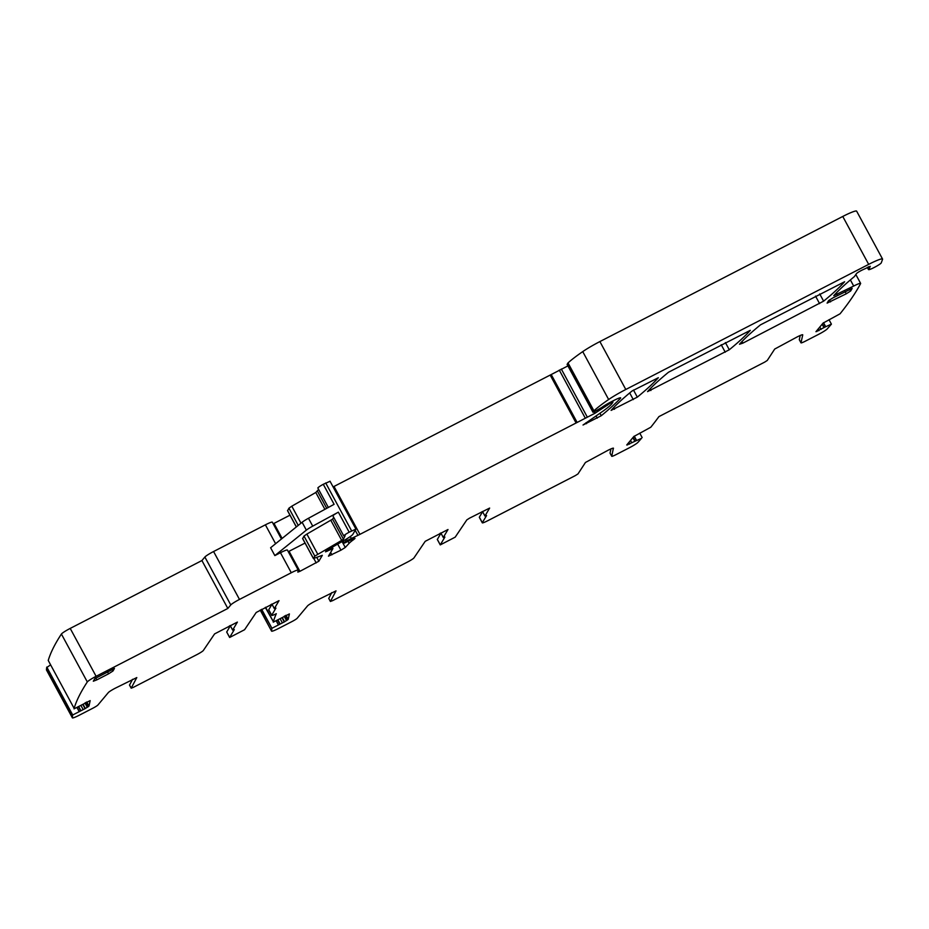 <?xml version="1.0" encoding="UTF-8"?>
<svg xmlns="http://www.w3.org/2000/svg" width="929" height="929" viewBox="0 0 929 929"><rect width="100%" height="100%" fill="white"/><g stroke="black" fill="none" stroke-linecap="round" stroke-linejoin="round"><path stroke-width="1.39" d="M129.537 685.079L132.533 679.308M129.491 684.998L131.186 688.192L133.265 687.402L196.762 654.69A6.735 0.732 151.6 0 0 203.37 650.439L214.587 633.903L237.383 622.093L232.668 630.059L230.218 625.519M50.34 665.048L46.682 667.568L72.59 715.481A1721.286 187.983 151.6 0 0 72.357 717.78A8.976 0.975 151.6 0 0 72.369 717.85A8.976 0.975 151.6 0 0 79.302 715.202L92.714 708.293A5.388 0.592 151.6 0 0 97.94 704.983L108.298 692.616A7.188 0.79 151.6 0 1 115.254 688.203L136.795 677.578L131.198 688.134M46.682 667.568A1721.286 187.983 151.6 0 0 46.45 669.879A8.976 0.975 151.6 0 0 46.462 669.948A8.976 0.975 151.6 0 0 46.52 669.995M276.285 613.721L276.296 613.721A6.735 0.732 -28.4 0 1 271.686 615.404L268.713 609.9A6.735 0.732 -28.4 0 1 268.748 609.738L271.721 615.23L275.913 608.089M271.988 604.291L268.748 609.738M230.322 625.786L226.734 632.01M829.005 319.692L831.409 324.14L830.758 324.906A1721.286 187.983 151.6 0 1 827.24 328.901A8.976 0.975 151.6 0 1 818.577 334.359L805.164 341.268A5.388 0.592 -28.4 0 1 801.007 342.859A5.388 0.592 -28.4 0 1 800.995 342.801L802.737 334.881A7.188 0.79 -28.4 0 0 802.726 334.8A7.188 0.79 -28.4 0 0 797.175 336.925L774.705 349.049L767.261 360.464L764.625 362.159L658.916 416.61A1721.286 187.983 151.6 0 1 651.914 425.83A1721.286 187.983 151.6 0 1 650.799 427.224L633.822 436.525L626.727 444.991L641.498 438.337A1721.286 187.983 151.6 0 1 637.979 442.332A8.976 0.975 151.6 0 1 629.316 447.79L615.904 454.699A5.388 0.592 -28.4 0 1 611.746 456.29A5.388 0.592 -28.4 0 1 611.735 456.232L613.395 448.173M800.217 335.474L799.3 339.666L800.995 342.801M823.535 322.711L825.695 326.718L831.409 324.14M825.695 326.718L815.941 331.699L823.082 323.095L840.06 313.805A1721.286 187.983 151.6 0 0 860.602 283.589A8.976 0.975 151.6 0 0 860.637 283.391A8.976 0.975 151.6 0 0 853.693 286.051L833.789 295.677A326.95 35.708 151.6 0 1 853.577 277.248A8.976 0.975 151.6 0 1 854.332 276.656L856.48 273.625A5.388 0.592 151.6 0 1 861.775 270.234L870.276 266.309L869.207 268.539A8.976 0.975 151.6 0 0 868.429 269.503A8.976 0.975 151.6 0 0 868.534 269.573A8.976 0.975 151.6 0 1 868.627 269.631A7.188 0.79 151.6 0 0 874.967 267.076A7.188 0.79 151.6 0 0 881.249 262.895L882.55 259.33A17.965 1.963 151.6 0 0 882.55 259.052A17.965 1.963 151.6 0 0 868.673 264.37L625.798 389.483A22.459 2.45 151.6 0 0 608.646 399.516A85.329 9.325 151.6 0 0 593.933 410.815L593.004 412.29L593.991 411.965L601.678 407.506A10.776 1.173 151.6 0 1 610.899 401.978L613.721 400.527A8.976 0.975 151.6 0 1 620.653 397.879A8.976 0.975 151.6 0 1 620.398 398.367A314.374 34.338 151.6 0 1 601.26 415.716L583.029 425.017L600.715 412.72A49.4 5.4 151.6 0 0 612.339 403.07L612.954 402.002L610.411 403.128L594.99 413.254L359.929 534.349A8.976 0.975 151.6 0 1 357.932 535.348L351.348 538.472A8.976 0.975 151.6 0 0 347.283 540.562L344.171 542.49L343.672 543.36L345.646 542.571A14.376 1.568 151.6 0 1 353.543 538.762L355.017 538.379L354.181 539.203A31.435 3.437 151.6 0 0 349.107 543.337L345.274 547.471L340.955 550.177L328.448 556.169L332.93 548.54L325.545 551.849L326.276 550.642L344.229 540.33A13.47 1.475 151.6 0 0 352.846 534.338L355.912 529.112L349.176 532.201A6.735 0.732 151.6 0 0 343.765 535.963A6.735 0.732 151.6 0 0 345.135 535.719L343.416 539.192L341.686 540.388L314.826 556.099L313.421 558.55L322.328 555.321L318.856 561.232L299.904 571.323L297.826 572.125L298.244 570.185A8.976 0.975 151.6 0 0 298.232 570.081A8.976 0.975 151.6 0 0 291.288 572.74L239.485 599.426A8.976 0.975 151.6 0 0 230.775 604.942L227.826 608.46L201.918 560.547L204.868 557.028L230.775 604.942M882.55 259.052L856.643 211.15A17.965 1.963 151.6 0 0 842.766 216.457L868.673 264.37M567.143 364.4L568.025 362.914A85.329 9.325 151.6 0 1 582.738 351.615A22.459 2.45 151.6 0 1 599.89 341.582L842.766 216.457M567.921 365.898L551.222 374.538L577.13 422.44M333.093 486.912A8.976 0.975 151.6 0 0 334.022 486.448L551.222 374.538M329.981 481.315L323.269 484.288A6.735 0.732 151.6 0 0 317.869 488.05L328.355 507.455M287.409 550.154A8.976 0.975 151.6 0 0 287.398 550.061A8.976 0.975 151.6 0 0 280.465 552.709L274.845 555.6L270.606 547.75L302.111 522.272A8.976 0.975 151.6 0 1 308.474 518.277L334.103 504.319L323.269 484.288M308.474 518.277L312.725 526.139L338.353 512.169A6.735 0.732 151.6 0 0 332.942 515.932L343.765 535.963M333.685 517.314L332.582 519.172L343.416 539.192M302.691 538.565L304.004 536.068L306.872 534.07L332.582 519.172M288.28 551.687L305.049 543.07M272.336 522.272A8.976 0.975 151.6 0 0 272.325 522.179A8.976 0.975 151.6 0 0 265.392 524.827L213.577 551.524A8.976 0.975 151.6 0 0 204.868 557.028M201.918 560.547L70.209 628.41L96.105 676.312L227.826 608.46M70.209 628.41A8.976 0.975 151.6 0 0 61.407 634.042A1721.286 187.983 151.6 0 0 48.238 660.449L74.134 708.362A1721.286 187.983 151.6 0 1 87.314 681.944A8.976 0.975 151.6 0 1 96.105 676.312M48.238 660.449L74.134 708.362M83.041 704.24L85.34 708.502L88.987 706.086L90.171 700.617L74.03 708.862M85.34 708.502L72.694 714.993L46.787 667.08M234.247 629.583L232.668 630.059M234.282 629.641L229.637 637.48L244.582 629.723L256.23 612.455L279.025 600.645L274.322 608.6L271.872 604.059M229.37 625.949L229.788 626.703M275.948 608.147L274.322 608.6M271.431 605.244L271.024 604.489M276.296 613.721L276.296 613.709A1721.286 187.983 151.6 0 0 273.358 621.664L265.589 607.287M265.299 607.438L273.358 621.675M282.265 617.53L284.564 621.791L288.211 619.376L289.395 613.918L273.254 622.151M284.564 621.791L271.918 628.283L261.664 609.319M261.363 609.47L271.918 628.283M271.814 628.782A1721.286 187.983 151.6 0 0 271.582 631.081A8.976 0.975 151.6 0 0 271.593 631.151A8.976 0.975 151.6 0 0 278.526 628.492L291.938 621.582A5.388 0.592 151.6 0 0 297.164 618.284L307.522 605.917A7.188 0.79 151.6 0 1 314.478 601.504L336.019 590.867L330.422 601.435L332.489 600.691L407.378 562.115A6.735 0.732 151.6 0 0 413.986 557.876L425.203 541.328L447.999 529.518L443.284 537.485L440.834 532.944L443.284 537.485M328.761 598.381L331.758 592.609M444.863 537.008L443.272 537.531M440.938 533.211L437.35 539.435M444.886 537.078L440.253 544.905L455.198 537.148L466.834 519.88L469.482 518.185L489.641 508.07L484.938 516.036L482.488 511.484L484.95 515.99M439.986 533.374L440.392 534.14M613.465 448.301A7.188 0.79 -28.4 0 0 613.465 448.219A7.188 0.79 -28.4 0 0 607.914 450.344L585.444 462.468L578.001 473.895L575.353 475.59L487.504 520.844A6.735 0.732 -28.4 0 1 482.302 522.83A6.735 0.732 -28.4 0 1 482.337 522.667L486.564 515.572L484.938 516.036M482.604 511.716L479.364 517.163L482.337 522.667M482.302 522.83L479.329 517.337A6.735 0.732 -28.4 0 1 479.364 517.163M482.046 512.669L481.64 511.925M610.957 448.904L610.039 453.085L611.735 456.232M639.744 433.111L642.148 437.559M742.875 343.138L823.617 301.159A314.374 34.338 151.6 0 0 844.624 281.754L760.468 324.86A314.374 34.338 151.6 0 0 739.507 344.241L742.875 343.138L742.016 341.535M107.392 671.621L108.577 673.815L112.99 670.982L114.453 668.45L94.793 678.681L93.318 681.212L96.79 679.889L95.71 677.891M108.577 673.815L96.79 679.889M827.112 303.109L846.273 293.796L850.685 290.963L852.148 288.42L832.965 297.849L828.552 300.682L827.112 303.109M637.317 397.136A314.374 34.338 151.6 0 0 658.347 377.72L632.034 391.016A314.374 34.338 151.6 0 0 611.108 410.386L637.317 397.136L633.473 390.029M647.536 391.632L729.288 349.757A314.374 34.338 151.6 0 0 750.318 330.329L668.497 372.239A314.374 34.338 151.6 0 0 647.536 391.632M318.612 489.432L315.79 492.486L291.799 506.189L288.931 508.186L287.618 510.683M273.207 523.805L289.976 515.189M312.725 526.139A8.976 0.975 151.6 0 0 306.361 530.122L274.845 555.6M487.504 520.844L575.353 475.59L487.504 520.855M407.378 562.115L332.477 600.715L407.378 562.115M278.526 628.492L291.938 621.582L278.526 628.492M46.45 669.879L72.357 717.78M823.431 322.793L825.579 326.776M822.362 323.954L824.255 327.438M822.13 324.233L823.953 327.6M819.784 327.043L821.062 329.412M818.135 329.005L818.983 330.573M817.926 329.261L818.704 330.712M816.614 330.829L816.963 331.467M850.383 279.919L853.693 286.051M836.297 292.972L837.157 294.563M868.824 266.693L869.59 268.121M868.325 266.902L869.207 268.539M599.89 341.582L625.798 389.483M582.738 351.615L608.646 399.516M568.025 362.914L593.933 410.815M567.828 363.134L593.724 411.048M567.108 364.342L593.016 412.255M599.937 413.254L601.26 415.716M596.012 415.925L597.231 418.166M585.99 422.753L586.501 423.694M612.954 402.002L612.501 401.154L612.919 401.99M611.189 401.827L611.572 402.536M610.039 402.431L610.411 403.128M607.903 403.592L608.332 404.405M606.416 404.44L607.02 405.567M604.5 405.601L605.116 406.751M597.684 410.212L598.113 411.001M594.235 411.849L594.99 413.254M561.313 369.034L587.221 416.947M559.281 370.09L585.189 417.992M550.189 375.084L576.096 422.997M334.022 486.448L359.929 534.349M355.226 530.343L357.932 535.348M350.303 536.532L351.348 538.472M346.447 539.029L347.283 540.562M345.054 539.854L345.855 541.352M343.289 540.864L344.171 542.49M343.672 543.36L342.557 541.282L343.684 543.302M348.027 541.34L349.107 543.337M342.069 541.561L345.274 547.471M337.657 544.08L340.955 550.177M330.619 552.441L331.92 554.834M332.176 547.216L332.872 548.516M330.666 548.04L331.27 549.155M326.671 550.247L327.205 551.234M325.707 482.964L351.615 530.877M338.353 512.169L349.176 532.201M330.863 520.368L341.686 540.388M306.872 534.07L317.695 554.102M304.004 536.068L314.826 556.099M302.61 538.414L313.433 558.434M316.777 557.388L318.856 561.232M313.839 558.538L316.208 562.928M289.082 551.303L299.904 571.323M280.465 552.709L291.288 572.74M213.577 551.524L239.485 599.426M265.392 524.827L275.599 543.709M61.407 634.042L87.314 681.944M86.757 701.964L88.987 706.086M85.77 702.498L88.104 706.818M84.969 702.963L87.326 707.341M82.774 704.414L85.062 708.641M80.951 705.494L83.134 709.547M78.71 706.609L80.788 710.441M78.431 706.737L80.509 710.569M77.049 707.399L79.151 711.289M76.921 707.468L79.035 711.359M226.676 631.917L229.649 637.41M271.895 604.047L274.334 608.565M285.981 615.253L288.211 619.376M284.994 615.788L287.328 620.119M284.193 616.264L286.55 620.63M281.998 617.704L284.286 621.942M280.175 618.795L282.358 622.848M277.934 619.898L280.012 623.742M277.655 620.038L279.734 623.87M276.273 620.7L278.375 624.59M276.157 620.758L278.259 624.66M260.213 610.063L271.582 631.081M328.715 598.288L330.422 601.435M437.292 539.343L440.265 544.835M634.263 436.142L636.435 440.137M634.159 436.212L636.319 440.195M633.102 437.373L634.983 440.869M632.87 437.664L634.693 441.031M630.524 440.462L631.801 442.831M628.875 442.436L629.711 443.992M628.666 442.68L629.444 444.132M627.354 444.248L627.702 444.898M815.534 296.119L819.587 303.62M819.726 293.959L823.617 301.159M112.99 670.982L112.049 669.252M829.481 299.893L830.561 301.89M850.685 290.963L849.745 289.221M845.088 291.601L846.273 293.796M629.699 392.955L633.288 399.586M613.616 407.668L614.487 409.271M650.045 388.914L650.904 390.517M725.386 342.557L729.288 349.757M721.194 344.705L725.259 352.207M326.729 508.337L317.509 491.29M315.79 492.486L324.895 509.336M300.984 523.19L291.799 506.189M288.931 508.186L298.232 525.408M296.386 526.906L287.537 510.532M273.997 523.422L282.126 538.437M302.111 522.272L306.361 530.122M129.491 685.056L131.186 688.192M46.462 669.948L72.369 717.85M801.007 342.859L799.312 339.724M855.888 274.624L860.637 283.391M867.291 267.389L868.429 269.503M567.096 364.389L593.004 412.29M597.614 410.235L598.09 411.117M332.199 547.204L332.93 548.54M330.004 481.199L355.912 529.112M302.587 538.518L313.421 558.55M287.398 550.061L298.232 570.081M232.656 630.106L230.183 625.531M226.664 631.975L229.637 637.48M260.19 610.074L271.593 631.151M328.715 598.346L330.41 601.493M437.28 539.412L440.253 544.905M611.746 456.29L610.039 453.143M287.514 510.636L296.328 526.952M272.325 522.179L281.429 538.994"/></g></svg>
